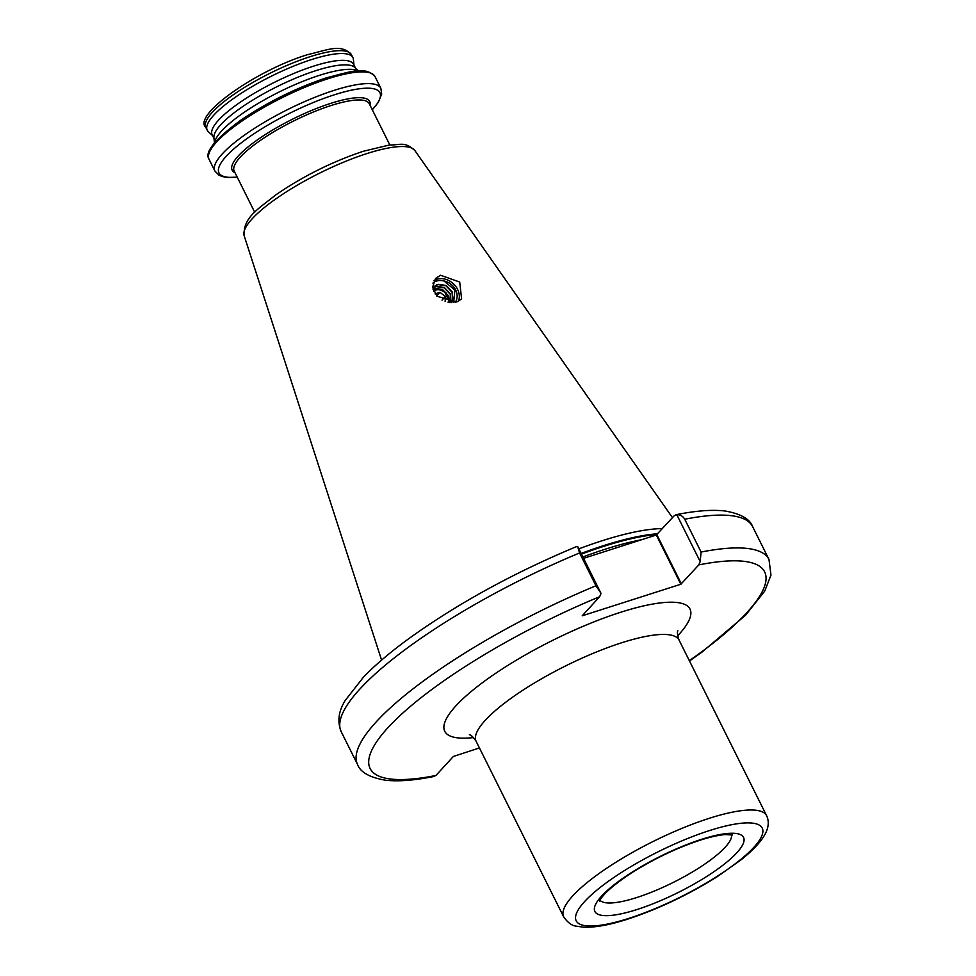 <?xml version="1.0" encoding="UTF-8"?>
<svg xmlns="http://www.w3.org/2000/svg" width="976" height="976" viewBox="0 0 976 976"><rect width="100%" height="100%" fill="white"/><g stroke="black" fill="none" stroke-linecap="round" stroke-linejoin="round"><path stroke-width="1.46" d="M433.966 280.661A16.531 13.566 -137.5 0 1 436.919 279.258A16.531 13.566 -137.5 0 1 454.035 284.382A16.531 13.566 -137.5 0 1 458.464 301.267M440.579 275.269L435.54 278.453L432.649 287.078L436.906 296.24L456.756 301.95L461.624 298.937L459.708 282.052L440.579 275.269M214.635 142.655A81.374 19.752 -26.5 0 1 319.372 75.359A81.374 19.752 -26.5 0 1 358.351 71.004M214.452 142.874L213.915 137.616A79.019 19.178 -26.5 0 1 315.651 70.723A79.019 19.178 -26.5 0 1 354.752 67.393L358.631 70.992M214.012 138.543L212.146 134.81A79.019 19.178 -26.5 0 1 241.243 101.541A79.019 19.178 -26.5 0 1 313.394 66.209A79.019 19.178 -26.5 0 1 353.58 64.294L355.435 68.027M212.536 135.591L208.327 131.687A81.374 19.752 -26.5 0 1 207.229 130.235A81.374 19.752 -26.5 0 1 237.18 95.965A81.374 19.752 -26.5 0 1 311.503 59.585A81.374 19.752 -26.5 0 1 352.885 57.608A81.374 19.752 -26.5 0 1 353.385 59.365L353.971 65.075M583.55 558.357L656.287 535.019L674.27 515.694L676.819 514.73L675.856 514.755C695.607 510.741 712.029 509.484 725.095 510.997C740.686 513.754 749.861 518.964 752.618 526.613A229.848 55.778 153.5 0 0 684.737 519.232L701.097 552.05L700.182 561.578L676.819 514.73C680.333 514.681 682.98 516.182 684.737 519.232M578.829 548.878A165.481 40.162 -26.5 0 1 601.667 540.887A165.481 40.162 -26.5 0 1 662.448 528.602M432.905 283.077C435.955 280.6 439.651 279.905 444.019 281.003A14.176 11.627 -137.5 0 1 455.475 289.616A14.176 11.627 -137.5 0 1 455.219 302.34M444.019 281.003L454.901 290.043L453.657 302.584M433.564 287.81L435.979 286.615L444.056 287.688L450.265 294.288L450.839 302.645M433.661 287.652L436.223 286.346L444.3 287.42L450.509 294.02L450.985 302.658M432.954 289.067L442.226 289.677L448.435 296.277L449.094 298.046M432.99 288.908L434.405 288.347L442.47 289.408L448.679 296.009L449.704 302.56M434.393 286.7L437.809 284.626L445.886 285.687L452.083 292.288L452.657 300.693L451.656 302.67M432.941 289.018A11.81 9.687 42.5 0 1 434.454 286.627A11.81 9.687 42.5 0 1 438.053 284.358L446.13 285.431L452.327 292.019L452.901 300.425L451.717 302.67M438.053 284.358L432.673 287.31M601.021 593.384L595.946 585.771L579.585 552.965L577.67 546.536L601.021 593.384L599.642 596.714L582.196 615.807L680.833 584.246L698.804 564.909L700.182 561.578M479.448 747.945L453.352 756.461L435.943 775.469L433.381 776.432M579.585 552.965A229.848 55.778 153.5 0 0 341.222 731.732C337.159 721.557 338.513 711.089 345.309 700.341L363.426 677.198C374.662 665.51 389.07 653.188 406.65 640.219C455.487 604.778 511.997 573.607 576.194 546.719L577.67 546.536M448.118 302.316A9.455 7.747 42.5 0 0 444.385 292.08A9.455 7.747 42.5 0 0 433.625 291.177M445.873 292.471L438.297 289.128L444.568 291.665L449.619 302.548M445.141 301.511L445.324 296.545L439.981 292.3L435.052 293.886M442.018 300.144L445.324 296.545M436.65 295.948L439.981 292.3M600.02 900.299A73.615 17.873 153.5 0 0 636.779 897.53A73.615 17.873 153.5 0 0 731.5 834.748M701.317 839.409A83.07 20.167 -26.5 0 1 736.868 852.756A83.07 20.167 -26.5 0 1 637.121 909.498A83.07 20.167 -26.5 0 1 601.558 896.151A83.07 20.167 -26.5 0 1 701.317 839.409M629.056 918.306A103.944 25.23 153.5 0 0 753.862 847.302A103.944 25.23 153.5 0 0 709.381 830.6A103.944 25.23 153.5 0 0 584.563 901.604A103.944 25.23 153.5 0 0 629.056 918.306M766.599 815.655C769.661 822.158 768.454 829.49 762.976 837.676C758.181 844.679 750.837 852.097 740.93 859.941L717.433 876.546C688.263 894.821 658.397 909.01 627.849 919.099C609.78 924.955 594.982 927.651 583.453 927.2L576.206 926.139C571.936 925.736 567.751 922.637 563.652 916.842A113.387 27.523 -26.5 0 1 605.388 869.104A113.387 27.523 -26.5 0 1 708.942 818.413A113.387 27.523 -26.5 0 1 766.599 815.655L679.076 640.11A113.387 27.523 153.5 0 0 621.419 642.855A113.387 27.523 153.5 0 0 517.866 693.546A113.387 27.523 153.5 0 0 476.129 741.296C473.238 737.063 470.993 734.867 469.383 734.708M473.519 737.575A137.006 33.257 -26.5 0 1 469.285 693.143A137.006 33.257 -26.5 0 1 620.321 612.379A137.006 33.257 -26.5 0 1 677.673 635.791M234.984 172.679A76.872 18.654 -26.5 0 1 255.273 141.386A76.872 18.654 -26.5 0 1 330.657 103.395A76.872 18.654 -26.5 0 1 370.075 105.323M237.192 177.083A89.914 21.826 -26.5 0 1 235.375 147.596A89.914 21.826 -26.5 0 1 334.182 94.855A89.914 21.826 -26.5 0 1 372.271 109.739M237.217 177.132L227.798 177.461L222.455 176.595L219.002 175.192L214.879 170.995A92.72 22.497 -26.5 0 1 249.014 131.955A92.72 22.497 -26.5 0 1 333.682 90.5A92.72 22.497 -26.5 0 1 380.835 88.255L374.991 76.531C365.061 65.868 350.616 71.712 326.533 77.775C296.301 87.889 267.79 101.98 240.987 120.072C214.94 139.251 204.289 152.317 209.035 159.271A92.72 22.497 -26.5 0 1 243.17 120.231A92.72 22.497 -26.5 0 1 327.838 78.788A92.72 22.497 -26.5 0 1 374.991 76.531M310.063 56.706A81.374 19.752 -26.5 0 1 351.445 54.729C341.161 43.469 328.863 49.654 307.452 54.693C255.431 70.614 192.467 115.522 205.79 127.344A81.374 19.752 -26.5 0 1 235.753 93.086A81.374 19.752 -26.5 0 1 310.063 56.706M582.879 557.003A164.066 39.821 -26.5 0 1 605.01 549.281A164.066 39.821 -26.5 0 1 641.696 539.704M581.452 554.124A164.066 39.821 -26.5 0 1 603.571 546.401A164.066 39.821 -26.5 0 1 657.019 534.519M581.123 553.465A164.163 39.845 -26.5 0 1 603.29 545.73A164.163 39.845 -26.5 0 1 657.714 533.762M366.793 153.61A95.465 23.168 -26.5 0 1 414.898 150.572C404.54 141.117 400.733 145.143 389.57 144.973L363.243 151.292C331.974 161.772 302.78 176.339 275.647 195.005C257.627 209.486 243.024 217.66 244.146 235.704A95.465 23.168 -26.5 0 1 280.893 195.432A95.465 23.168 -26.5 0 1 366.793 153.61M254.736 212.292L234.203 171.093A75.469 18.312 -26.5 0 1 261.983 139.312A75.469 18.312 -26.5 0 1 330.901 105.567A75.469 18.312 -26.5 0 1 369.282 103.737L389.827 144.948M341.222 731.732L357.582 764.55A229.848 55.778 -26.5 0 1 595.946 585.771M599.642 596.714A220.393 53.485 153.5 0 0 387.875 727.767A220.393 53.485 153.5 0 0 435.943 775.469M701.097 552.05A229.848 55.778 -26.5 0 1 768.978 559.431L752.618 526.613M689.312 660.642A220.393 53.485 153.5 0 0 698.804 564.909M656.86 534.702L681.394 583.916M656.287 535.019L680.833 584.246M732.415 835.005L725.278 834.578C718.934 835.029 710.54 836.896 700.109 840.202C677.454 847.68 655.14 858.258 633.156 871.91C601.216 892.442 599.264 901.848 599.667 901.19L599.667 901.19M372.295 109.788L378.285 102.358L381.701 94.123L380.835 88.255M352.885 57.608L351.445 54.729M414.898 150.572L672.464 517.658M244.146 235.704L381.592 660.105M357.582 764.55C360.339 772.199 369.514 777.408 385.117 780.166C398.184 781.678 414.593 780.422 434.357 776.396M563.652 916.842L476.129 741.296M207.229 130.235L205.79 127.344M214.879 170.995L209.035 159.271M689.483 660.984L702.025 652.078L745.664 615.124L764.733 591.09L770.979 575.084L768.978 559.431M679.076 640.11C677.429 635.254 677.039 632.143 677.869 630.752"/></g></svg>
